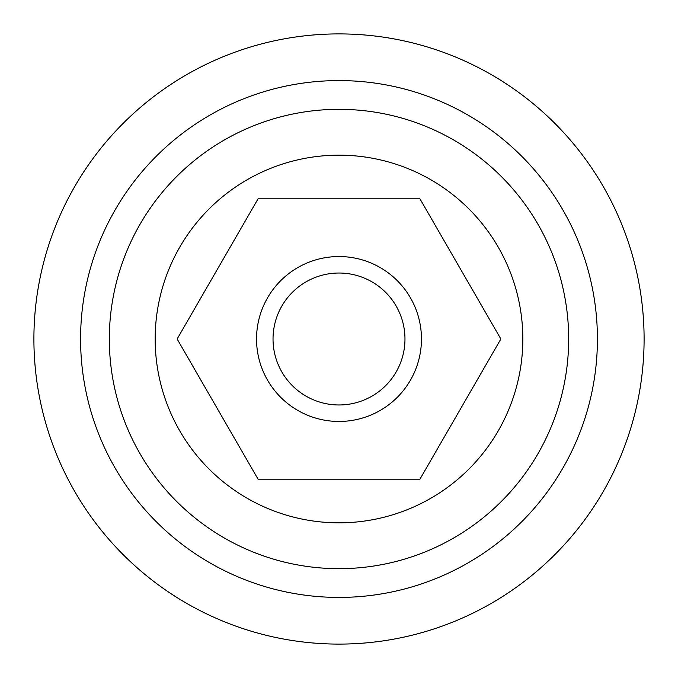 <?xml version="1.0" encoding="UTF-8"?>
<svg xmlns="http://www.w3.org/2000/svg" width="678" height="678" viewBox="0 0 678 678"><rect width="100%" height="100%" fill="white"/><g stroke="black" fill="none" stroke-linecap="round" stroke-linejoin="round"><path stroke-width="1.02" d="M339 421.462A82.462 82.462 0 0 0 421.462 339A82.462 82.462 0 0 0 339 256.538A82.462 82.462 0 0 0 256.538 339A82.462 82.462 0 0 0 339 421.462M339 404.969A65.969 65.969 0 0 0 404.969 339A65.969 65.969 0 0 0 339 273.031A65.969 65.969 0 0 0 273.031 339A65.969 65.969 0 0 0 339 404.969M339 644.1A305.1 305.1 0 0 0 644.1 339A305.1 305.1 0 0 0 339 33.9A305.1 305.1 0 0 0 33.9 339A305.1 305.1 0 0 0 339 644.1M177.136 339L258.064 198.815L419.936 198.815L500.864 339L419.936 479.185L258.064 479.185L177.136 339M339 522.831A183.831 183.831 0 0 0 522.831 339A183.831 183.831 0 0 0 339 155.169A183.831 183.831 0 0 0 155.169 339A183.831 183.831 0 0 0 339 522.831M339 568.673A229.673 229.673 0 0 0 568.673 339A229.673 229.673 0 0 0 339 109.328A229.673 229.673 0 0 0 109.328 339A229.673 229.673 0 0 0 339 568.673M339 80.58A258.42 258.42 0 0 0 80.58 339A258.42 258.42 0 0 0 339 597.42A258.42 258.42 0 0 0 597.42 339A258.42 258.42 0 0 0 339 80.58"/></g></svg>
